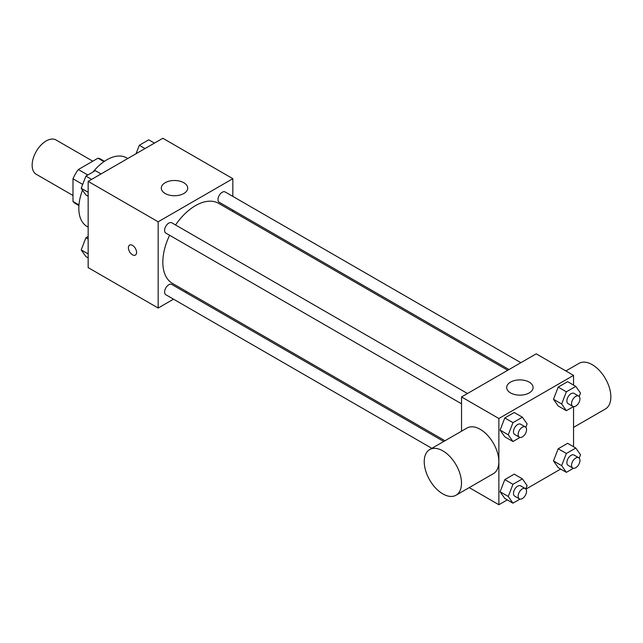 <?xml version="1.0" encoding="UTF-8"?>
<svg xmlns="http://www.w3.org/2000/svg" width="643" height="643" viewBox="0 0 643 643"><rect width="100%" height="100%" fill="white"/><g stroke="black" fill="none" stroke-linecap="round" stroke-linejoin="round"><path stroke-width="0.96" d="M92.793 161.192L56.054 139.981A19.804 11.429 120 0 0 40.79 145.286A19.804 11.429 120 0 0 32.15 165.211A19.804 11.429 120 0 0 36.249 174.277L72.989 195.488M87.81 175.009L78.333 169.535L97.977 158.194A25.559 14.757 120 0 1 100.935 159.247L104.479 161.297M78.968 204.932L72.989 201.484A25.559 14.757 120 0 0 75.376 203.518L78.92 205.559M72.989 201.484L72.989 178.794A25.559 14.757 120 0 1 78.333 169.535M82.698 184.396L72.989 178.794M103.957 161.65L97.977 158.194M82.521 190.135A39.601 22.867 120 0 0 78.824 208.324A39.601 22.867 120 0 0 87.022 226.457L88.155 227.108M127.756 158.516L126.631 157.865A39.601 22.867 120 0 0 93.018 171.994M173.506 299.172L158.162 308.029L88.155 267.609L88.155 181.382L162.832 138.269L232.838 178.682L232.838 196.404M186.639 291.592L185.385 292.308M169.623 235.274A46.2 26.676 120 0 0 162.832 262.215A46.2 26.676 120 0 0 172.404 283.37L444.988 440.744M507.737 370.272L218.604 203.341A46.2 26.676 120 0 0 175.563 224.986M232.838 210.116L232.838 211.563M158.162 308.029L158.162 221.803L232.838 178.682M520.87 362.692L225.171 191.976A5.94 3.432 120 0 0 220.589 193.567A5.94 3.432 120 0 0 218.001 199.539A5.94 3.432 120 0 0 219.231 202.264L508.991 369.548M443.742 441.468L171.777 284.455A5.94 3.432 120 0 0 167.196 286.047A5.94 3.432 120 0 0 164.608 292.018A5.94 3.432 120 0 0 165.838 294.743L431.863 448.332M461.537 403.804L165.838 233.087A5.94 3.432 -60 0 1 165.838 226.232A5.94 3.432 -60 0 1 171.777 222.799L467.477 393.516M158.162 221.803L88.155 181.382M165.163 193.503A13.198 7.62 180 0 1 161.297 188.118A13.198 7.62 180 0 1 174.502 180.498A13.198 7.62 180 0 1 187.7 188.118A13.198 7.62 180 0 1 179.55 195.159A13.198 7.62 180 0 1 165.163 193.503M136.581 252.45A5.779 3.336 60 0 1 135.384 255.094A5.779 3.336 60 0 1 129.605 251.759A5.779 3.336 60 0 1 129.605 245.087A5.779 3.336 60 0 1 134.057 246.639A5.779 3.336 60 0 1 136.581 252.45M135.384 255.094A5.779 3.336 60 0 1 129.613 251.759A5.779 3.336 60 0 1 129.613 245.087M461.537 431.196L461.537 396.948L536.214 353.835L573.548 375.391L573.548 385.093M560.664 469.06L525.934 489.114M507.271 499.884L498.872 504.731L469.213 487.611M558.196 405.974L553.478 399.271L558.196 387.11L567.624 381.669L558.196 387.11L553.478 399.271L558.196 405.974L566.362 410.692L561.644 403.981L566.362 391.828L575.79 386.387L580.508 393.09L579.198 396.474M504.803 498.454L500.085 491.75L504.803 479.598L514.231 474.148L504.803 479.598L500.085 491.75L504.803 498.454L512.969 503.172L508.251 496.46L512.969 484.308L522.397 478.866L527.115 485.569L525.805 488.953M573.548 406.633L573.548 446.74M498.872 504.731L498.872 418.505L573.548 375.391M558.196 467.63L553.478 460.918L558.196 448.766L567.624 443.324L558.196 448.766L553.478 460.918L558.196 467.63L566.362 472.348L561.644 465.636L566.362 453.484L575.79 448.034L580.508 454.746L579.198 458.129M504.803 436.806L500.085 430.095L504.803 417.942L514.231 412.493L504.803 417.942L500.085 430.095L504.803 436.806L512.969 441.516L508.251 434.813L512.969 422.652L522.397 417.211L527.115 423.922L525.805 427.306M498.872 418.505L461.537 396.948M510.542 392.905A13.198 7.62 180 0 1 506.676 387.52A13.198 7.62 180 0 1 519.874 379.892A13.198 7.62 180 0 1 533.079 387.52A13.198 7.62 180 0 1 524.929 394.561A13.198 7.62 180 0 1 510.542 392.905M429.693 449.578L467.027 428.021A26.347 15.215 60 0 1 487.338 435.078A26.347 15.215 60 0 1 498.839 461.602A26.347 15.215 60 0 1 493.382 473.658L456.04 495.214A26.347 15.215 60 0 1 429.693 480.008A26.347 15.215 60 0 1 429.693 449.578A26.347 15.215 60 0 1 449.996 456.634A26.347 15.215 60 0 1 461.497 483.158A26.347 15.215 60 0 1 456.04 495.214M573.548 427.378L605.393 408.988A26.347 15.215 -120 0 0 605.393 378.566A26.347 15.215 -120 0 0 579.046 363.351L565.872 370.955M520.026 437.441L512.969 441.516M525.323 426.912L520.653 424.219A5.94 3.432 120 0 0 516.072 425.811A5.94 3.432 120 0 0 513.484 431.791A5.94 3.432 120 0 0 514.713 434.507L519.383 437.2A5.94 3.432 120 0 0 525.323 433.776A5.94 3.432 120 0 0 525.323 426.912A5.94 3.432 120 0 0 520.742 428.503A5.94 3.432 120 0 0 518.145 434.483A5.94 3.432 120 0 0 519.383 437.2M508.251 434.813L500.085 430.095M512.969 422.652L504.803 417.942M522.397 417.211L514.231 412.493M573.419 406.617L566.362 410.692M578.716 396.088L574.046 393.395A5.94 3.432 120 0 0 569.465 394.987A5.94 3.432 120 0 0 566.877 400.967A5.94 3.432 120 0 0 568.107 403.683L572.776 406.376A5.94 3.432 120 0 0 578.716 402.944A5.94 3.432 120 0 0 578.716 396.088A5.94 3.432 120 0 0 574.135 397.679A5.94 3.432 120 0 0 571.539 403.659A5.94 3.432 120 0 0 572.776 406.376M561.644 403.981L553.478 399.271M566.362 391.828L558.196 387.11M575.79 386.387L567.624 381.669M520.026 499.097L512.969 503.172M525.323 488.567L520.653 485.875A5.94 3.432 120 0 0 516.072 487.466A5.94 3.432 120 0 0 513.484 493.446A5.94 3.432 120 0 0 514.713 496.163L519.383 498.855A5.94 3.432 120 0 0 525.323 495.423A5.94 3.432 120 0 0 525.323 488.567A5.94 3.432 120 0 0 520.742 490.159A5.94 3.432 120 0 0 518.145 496.139A5.94 3.432 120 0 0 519.383 498.855M508.251 496.46L500.085 491.75M512.969 484.308L504.803 479.598M522.397 478.866L514.231 474.148M573.419 468.273L566.362 472.348M578.716 457.744L574.046 455.051A5.94 3.432 120 0 0 569.465 456.643A5.94 3.432 120 0 0 566.877 462.614A5.94 3.432 120 0 0 568.107 465.339L572.776 468.032A5.94 3.432 120 0 0 578.716 464.6A5.94 3.432 120 0 0 578.716 457.744A5.94 3.432 120 0 0 574.135 459.335A5.94 3.432 120 0 0 571.539 465.315A5.94 3.432 120 0 0 572.776 468.032M561.644 465.636L553.478 460.918M566.362 453.484L558.196 448.766M575.79 448.034L567.624 443.324M88.155 196.26L85.913 194.966L81.203 188.254L85.913 176.102L95.349 170.652L101.039 173.94M88.155 192.273L81.203 188.254M91.611 179.389L85.913 176.102M136.019 153.749L139.306 145.27L148.742 139.828L154.433 143.116M145.005 148.557L139.306 145.27M88.155 257.907L85.913 256.613L81.203 249.91L85.913 237.749L88.155 236.455M88.155 253.921L81.203 249.91M88.155 239.051L85.913 237.749"/></g></svg>
